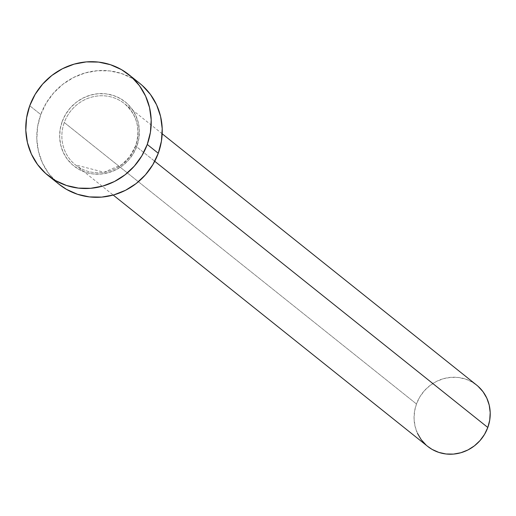 <?xml version="1.0" encoding="UTF-8"?>
<svg xmlns="http://www.w3.org/2000/svg" width="516" height="516" viewBox="0 0 516 516"><rect width="100%" height="100%" fill="white"/><g stroke="black" fill="none" stroke-linecap="round" stroke-linejoin="round"><path stroke-width="0.39" stroke-dasharray="2.58 1.94" d="M62.165 121.602A41.067 39.1 -51.4 0 0 85.54 172.299A41.067 39.1 -51.4 0 0 136.869 146.209L138.875 138.488L139.372 130.587L138.333 122.808L135.811 115.461L131.883 108.824L126.717 103.148L120.505 98.653L113.488 95.518L105.935 93.854L98.13 93.731L90.384 95.15L82.986 98.059L76.22 102.349L70.35 107.85L65.609 114.352L62.165 121.602L60.153 129.329L59.656 137.23L60.694 145.009L63.223 152.355L67.144 158.993L72.311 164.669L78.522 169.158L85.54 172.299L93.099 173.963L100.897 174.085L108.65 172.666L116.048 169.751L122.808 165.468L128.678 159.966L133.425 153.465L136.869 146.209A41.067 39.1 -51.4 0 0 113.488 95.518A41.067 39.1 -51.4 0 0 62.165 121.602M135.631 146.009A39.222 37.346 128.6 0 1 77.581 166.468A39.222 37.346 128.6 0 1 64.281 122.511A39.222 37.346 128.6 0 1 124.446 103.619A39.222 37.346 128.6 0 1 135.631 146.009L154.742 161.289L135.631 146.009A39.222 37.346 128.6 0 1 75.465 164.901A39.222 37.346 128.6 0 1 64.281 122.511L416.464 403.976L64.281 122.511A39.222 37.346 128.6 0 1 122.331 102.058A39.222 37.346 128.6 0 1 135.631 146.009M476.623 385.084A39.222 37.346 -51.4 0 0 416.464 403.976A39.222 37.346 -51.4 0 0 427.648 446.366M139.849 83.444A64.603 61.507 -51.4 0 0 40.758 114.552L29.741 105.748L40.758 114.552A64.603 61.507 -51.4 0 0 59.185 184.373M59.011 184.238L48.594 173.37L42.428 162.927L38.448 151.369L36.817 139.139L37.597 126.71L40.758 114.552L46.176 103.142L53.645 92.919L62.875 84.263L73.511 77.523L85.146 72.943L97.337 70.711L109.611 70.905L121.492 73.517L132.535 78.451L139.655 83.289M427.545 446.282L426.152 445.102M417.47 433.343L415.058 426.326L414.071 418.902L414.542 411.355L416.464 403.976L419.747 397.049L424.281 390.838L429.886 385.587L436.343 381.492L443.412 378.712L450.81 377.357L458.266 377.473L465.477 379.06L472.185 382.059L478.113 386.349M162.185 133.786L124.446 103.619C137.095 114.907 140.81 129.013 135.573 145.931L129.484 156.98L121.782 164.617L104.019 172.254L75.465 164.901L113.21 195.061"/><path stroke-width="0.77" d="M113.21 195.061L427.648 446.366A39.222 37.346 -51.4 0 0 487.807 427.48L154.742 161.289L487.807 427.48A39.222 37.346 -51.4 0 0 476.623 385.084L162.185 133.786M48.162 175.569L59.185 184.373A64.603 61.507 -51.4 0 0 158.27 153.265L147.254 144.454L158.27 153.265A64.603 61.507 -51.4 0 0 139.849 83.444L128.826 74.633A64.603 61.507 128.6 0 1 147.254 144.454A64.603 61.507 128.6 0 1 48.162 175.569A64.603 61.507 128.6 0 1 29.741 105.748A64.603 61.507 128.6 0 1 128.826 74.633M139.655 83.289L142.306 85.521L150.433 94.447L156.606 104.89L160.579 116.448L162.211 128.678L161.431 141.107L158.27 153.265L152.852 164.669L145.389 174.898L136.16 183.554L125.523 190.294L113.881 194.874L101.691 197.106L89.423 196.912L77.535 194.3L66.493 189.359L59.011 184.238M29.741 105.748L35.159 94.338L42.622 84.108L51.852 75.459L62.488 68.712L74.13 64.139L86.32 61.901L98.588 62.094L110.476 64.713L121.518 69.647L131.29 76.716L139.417 85.643L145.583 96.086L149.563 107.644L151.194 119.873L150.414 132.302L147.254 144.454L141.835 155.864L134.366 166.094L125.136 174.743L114.5 181.49L102.865 186.063L90.674 188.301L78.4 188.108L66.519 185.489L55.476 180.555L45.705 173.486L37.578 164.559L31.405 154.116L27.432 142.558L25.8 130.329L26.58 117.9L29.741 105.748M478.113 386.349L483.047 391.767L486.794 398.107L489.213 405.125L490.2 412.555L489.729 420.101L487.807 427.48L484.518 434.408L479.983 440.612L474.385 445.869L467.922 449.965L460.859 452.738L453.454 454.099L446.005 453.983L438.787 452.39L432.086 449.397L427.545 446.282M426.152 445.102L421.217 439.684L417.47 433.343"/></g></svg>
